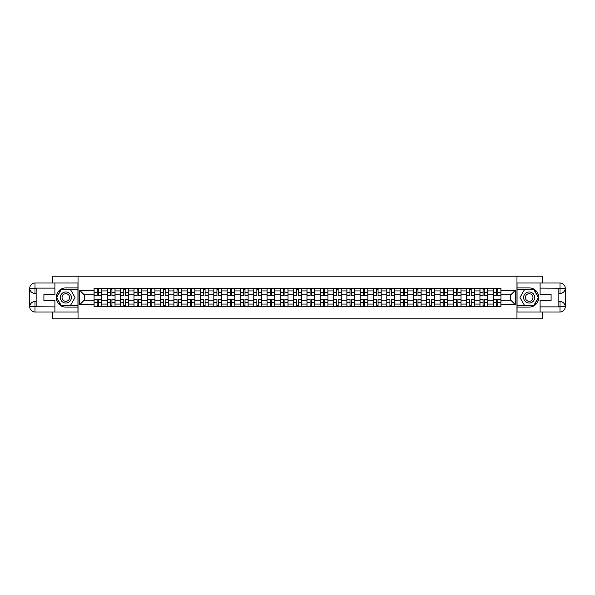 <?xml version="1.0" encoding="UTF-8"?>
<svg xmlns="http://www.w3.org/2000/svg" width="595" height="595" viewBox="0 0 595 595"><rect width="100%" height="100%" fill="white"/><g stroke="black" fill="none" stroke-linecap="round" stroke-linejoin="round"><path stroke-width="0.89" d="M52.613 312.003L52.613 318.823L542.387 318.823L542.387 312.003M542.387 282.997L542.387 276.177L52.613 276.177L52.613 282.997M107.368 306.67L107.368 290.933L101.745 290.933L101.745 306.67M101.745 290.933L101.745 288.33M107.368 290.933L107.368 288.33M115.051 288.33L115.051 306.67M120.681 306.67L120.681 288.33M128.356 288.33L128.356 306.67M133.987 306.67L133.987 288.33M141.662 288.33L141.662 306.67M147.292 306.67L147.292 288.33M154.968 288.33L154.968 306.67M160.598 306.67L160.598 288.33M168.273 288.33L168.273 306.67M173.904 306.67L173.904 288.33M181.579 288.33L181.579 306.67M187.209 306.67L187.209 288.33M194.885 288.33L194.885 306.67M200.515 306.67L200.515 288.33M208.191 288.33L208.191 306.67M213.821 306.67L213.821 288.33M221.496 288.33L221.496 306.67M227.126 306.67L227.126 288.33M234.809 288.33L234.809 306.67M240.432 306.67L240.432 288.33M248.115 288.33L248.115 306.67M253.745 306.67L253.745 288.33M261.421 288.33L261.421 306.67M267.051 306.67L267.051 288.33M274.726 288.33L274.726 306.67M280.357 306.67L280.357 288.33M288.032 288.33L288.032 306.67M293.662 306.67L293.662 288.33M301.338 288.33L301.338 306.67M306.968 306.67L306.968 288.33M314.643 288.33L314.643 306.67M320.274 306.67L320.274 288.33M327.949 288.33L327.949 306.67M333.579 306.67L333.579 288.33M341.255 288.33L341.255 306.67M346.885 306.67L346.885 288.33M354.568 288.33L354.568 306.67M360.191 306.67L360.191 288.33M367.874 288.33L367.874 306.67M373.504 306.67L373.504 288.33M381.179 288.33L381.179 306.67M386.81 306.67L386.81 288.33M394.485 288.33L394.485 306.67M400.115 306.67L400.115 288.33M407.791 288.33L407.791 306.67M413.421 306.67L413.421 288.33M421.096 288.33L421.096 306.67M426.727 306.67L426.727 288.33M434.402 288.33L434.402 306.67M440.032 306.67L440.032 288.33M447.708 288.33L447.708 306.67M453.338 306.67L453.338 288.33M461.013 288.33L461.013 306.67M466.644 306.67L466.644 288.33M474.319 288.33L474.319 306.67M479.949 306.67L479.949 288.33M487.632 288.33L487.632 306.67M493.255 306.67L493.255 288.33M493.255 300.148L487.632 300.148M479.949 300.148L474.319 300.148M466.644 300.148L461.013 300.148M453.338 300.148L447.708 300.148M440.032 300.148L434.402 300.148M426.727 300.148L421.096 300.148M413.421 300.148L407.791 300.148M400.115 300.148L394.485 300.148M386.81 300.148L381.179 300.148M373.504 300.148L367.874 300.148M360.191 300.148L354.568 300.148M346.885 300.148L341.255 300.148M333.579 300.148L327.949 300.148M320.274 300.148L314.643 300.148M306.968 300.148L301.338 300.148M293.662 300.148L288.032 300.148M280.357 300.148L274.726 300.148M267.051 300.148L261.421 300.148M253.745 300.148L248.115 300.148M240.432 300.148L234.809 300.148M227.126 300.148L221.496 300.148M213.821 300.148L208.191 300.148M200.515 300.148L194.885 300.148M187.209 300.148L181.579 300.148M173.904 300.148L168.273 300.148M160.598 300.148L154.968 300.148M147.292 300.148L141.662 300.148M133.987 300.148L128.356 300.148M120.681 300.148L115.051 300.148M107.368 300.148L101.745 300.148M493.255 294.852L487.632 294.852M479.949 294.852L474.319 294.852M466.644 294.852L461.013 294.852M453.338 294.852L447.708 294.852M440.032 294.852L434.402 294.852M426.727 294.852L421.096 294.852M413.421 294.852L407.791 294.852M400.115 294.852L394.485 294.852M386.81 294.852L381.179 294.852M373.504 294.852L367.874 294.852M360.191 294.852L354.568 294.852M346.885 294.852L341.255 294.852M333.579 294.852L327.949 294.852M320.274 294.852L314.643 294.852M306.968 294.852L301.338 294.852M293.662 294.852L288.032 294.852M280.357 294.852L274.726 294.852M267.051 294.852L261.421 294.852M253.745 294.852L248.115 294.852M240.432 294.852L234.809 294.852M227.126 294.852L221.496 294.852M213.821 294.852L208.191 294.852M200.515 294.852L194.885 294.852M187.209 294.852L181.579 294.852M173.904 294.852L168.273 294.852M160.598 294.852L154.968 294.852M147.292 294.852L141.662 294.852M133.987 294.852L128.356 294.852M120.681 294.852L115.051 294.852M107.368 294.852L101.745 294.852M84.252 300.148L94.062 300.148L94.062 294.852L84.252 294.852L84.252 300.148L79.737 304.662L79.737 290.338L94.062 290.338L94.062 294.852M500.938 294.852L500.938 300.148L510.748 300.148L510.748 294.852L500.938 294.852L500.938 288.33L94.062 288.33L94.062 290.338M500.938 290.338L515.263 290.338L515.263 304.662L500.938 304.662L500.938 300.148M94.062 300.148L94.062 306.67L500.938 306.67L500.938 304.662M94.062 304.662L79.737 304.662M516.973 318.823L516.973 276.177M78.027 318.823L78.027 276.177M98.629 305.391L97.178 305.391M97.178 289.609L98.629 289.609M111.934 305.391L110.484 305.391M110.484 289.609L111.934 289.609M125.24 305.391L123.79 305.391M123.79 289.609L125.24 289.609M138.546 305.391L137.095 305.391M137.095 289.609L138.546 289.609M151.851 305.391L150.401 305.391M150.401 289.609L151.851 289.609M165.157 305.391L163.707 305.391M163.707 289.609L165.157 289.609M178.47 305.391L177.02 305.391M177.02 289.609L178.47 289.609M191.776 305.391L190.326 305.391M190.326 289.609L191.776 289.609M205.082 305.391L203.631 305.391M203.631 289.609L205.082 289.609M218.387 305.391L216.937 305.391M216.937 289.609L218.387 289.609M231.693 305.391L230.243 305.391M230.243 289.609L231.693 289.609M244.999 305.391L243.548 305.391M243.548 289.609L244.999 289.609M258.304 305.391L256.854 305.391M256.854 289.609L258.304 289.609M271.61 305.391L270.16 305.391M270.16 289.609L271.61 289.609M284.916 305.391L283.465 305.391M283.465 289.609L284.916 289.609M298.221 305.391L296.779 305.391M296.779 289.609L298.221 289.609M311.535 305.391L310.084 305.391M310.084 289.609L311.535 289.609M324.84 305.391L323.39 305.391M323.39 289.609L324.84 289.609M338.146 305.391L336.696 305.391M336.696 289.609L338.146 289.609M351.452 305.391L350.001 305.391M350.001 289.609L351.452 289.609M364.757 305.391L363.307 305.391M363.307 289.609L364.757 289.609M378.063 305.391L376.613 305.391M376.613 289.609L378.063 289.609M391.369 305.391L389.918 305.391M389.918 289.609L391.369 289.609M404.674 305.391L403.224 305.391M403.224 289.609L404.674 289.609M417.98 305.391L416.53 305.391M416.53 289.609L417.98 289.609M431.293 305.391L429.843 305.391M429.843 289.609L431.293 289.609M444.599 305.391L443.149 305.391M443.149 289.609L444.599 289.609M457.905 305.391L456.454 305.391M456.454 289.609L457.905 289.609M471.21 305.391L469.76 305.391M469.76 289.609L471.21 289.609M484.516 305.391L483.066 305.391M483.066 289.609L484.516 289.609M497.822 305.391L496.371 305.391M496.371 289.609L497.822 289.609M79.737 290.338L84.252 294.852M510.748 300.148L515.263 304.662M510.748 294.852L515.263 290.338M98.629 295.484L101.7 295.663L98.629 295.663L98.629 288.419L101.7 288.419L97.178 288.419L97.178 295.663L94.107 295.663L94.107 288.419L95.899 288.419M101.7 295.484L101.7 288.419M97.178 289.527L98.629 289.527M97.178 299.516L94.107 299.337L97.178 299.337L97.178 306.581L94.107 306.581L98.629 306.581L98.629 299.337L101.7 299.337L101.7 306.581L99.908 306.581M94.107 299.516L94.107 306.581M98.629 305.473L97.178 305.473M111.934 295.484L115.006 295.663L111.934 295.663L111.934 288.419L115.006 288.419L110.484 288.419L110.484 295.663L107.412 295.663L107.412 288.419L109.205 288.419M115.006 295.484L115.006 288.419M110.484 289.527L111.934 289.527M125.24 295.484L128.312 295.663L125.24 295.663L125.24 288.419L128.312 288.419L123.79 288.419L123.79 295.663L120.718 295.663L120.718 288.419L122.511 288.419M128.312 295.484L128.312 288.419M123.79 289.527L125.24 289.527M36.146 293.447L34.993 293.447A5.243 5.243 0 0 1 29.75 288.248A5.243 5.243 0 0 1 34.993 282.997L77.945 282.997L77.945 287.906L65.829 287.906A9.594 9.594 0 0 0 56.235 297.5A9.594 9.594 0 0 0 65.829 307.094L77.945 307.094L77.945 312.003L34.993 312.003A5.243 5.243 0 0 1 29.75 306.752A5.243 5.243 0 0 1 34.993 301.553L36.146 301.553M77.945 307.094L77.945 287.906M54.911 282.997L54.911 294.473L43.911 294.473L43.911 300.527L54.911 300.527L54.911 312.003M54.911 288.114L34.993 288.114L34.993 293.447A5.243 5.243 0 0 1 29.75 288.248L29.75 306.752L54.911 306.886M34.993 306.886L34.993 312.003A5.243 5.243 0 0 1 29.75 306.752A5.243 5.243 0 0 1 34.993 301.553L34.993 306.67L36.146 306.67L36.146 288.33L34.993 288.33M77.945 289.267L61.077 289.267L56.324 297.5L61.077 305.733L77.945 305.733M34.993 293.447A5.243 5.243 0 0 1 29.75 288.248L34.86 288.203M558.854 301.553L560.007 301.553A5.243 5.243 0 0 1 565.25 306.752A5.243 5.243 0 0 1 560.007 312.003L517.055 312.003L517.055 307.094L529.171 307.094A9.594 9.594 0 0 0 538.765 297.5A9.594 9.594 0 0 0 529.171 287.906L517.055 287.906L517.055 282.997L560.007 282.997A5.243 5.243 0 0 1 565.25 288.248A5.243 5.243 0 0 1 560.007 293.447L558.854 293.447M517.055 287.906L517.055 307.094M540.089 312.003L540.089 300.527L551.089 300.527L551.089 294.473L540.089 294.473L540.089 282.997M540.089 306.886L560.007 306.886L560.007 301.553A5.243 5.243 0 0 1 565.25 306.752L565.25 288.248L540.089 288.114M560.007 288.114L560.007 282.997A5.243 5.243 0 0 1 565.25 288.248A5.243 5.243 0 0 1 560.007 293.447L560.007 288.33L558.854 288.33L558.854 306.67L560.007 306.67M517.055 305.733L533.923 305.733L538.676 297.5L533.923 289.267L517.055 289.267M560.007 301.553A5.243 5.243 0 0 1 565.25 306.752L560.14 306.797M60.288 297.5A5.541 5.541 0 0 0 65.829 303.041A5.541 5.541 0 0 0 71.378 297.5A5.541 5.541 0 0 0 65.829 291.959A5.541 5.541 0 0 0 60.288 297.5M62.036 297.5A3.793 3.793 0 0 0 65.829 301.293A3.793 3.793 0 0 0 69.63 297.5A3.793 3.793 0 0 0 65.829 293.707A3.793 3.793 0 0 0 62.036 297.5M70.433 289.527L75.037 297.5L70.433 305.473L61.225 305.473L56.622 297.5L61.225 289.527L70.433 289.527M523.622 297.5A5.541 5.541 0 0 0 529.171 303.041A5.541 5.541 0 0 0 534.712 297.5A5.541 5.541 0 0 0 529.171 291.959A5.541 5.541 0 0 0 523.622 297.5M525.37 297.5A3.793 3.793 0 0 0 529.171 301.293A3.793 3.793 0 0 0 532.964 297.5A3.793 3.793 0 0 0 529.171 293.707A3.793 3.793 0 0 0 525.37 297.5M533.774 289.527L538.378 297.5L533.774 305.473L524.567 305.473L519.963 297.5L524.567 289.527L533.774 289.527M110.484 299.516L107.412 299.337L110.484 299.337L110.484 306.581L107.412 306.581L111.934 306.581L111.934 299.337L115.006 299.337L115.006 306.581L113.214 306.581M107.412 299.516L107.412 306.581M111.934 305.473L110.484 305.473M123.79 299.516L120.718 299.337L123.79 299.337L123.79 306.581L120.718 306.581L125.24 306.581L125.24 299.337L128.312 299.337L128.312 306.581L126.519 306.581M120.718 299.516L120.718 306.581M125.24 305.473L123.79 305.473M138.546 295.484L141.617 295.663L138.546 295.663L138.546 288.419L141.617 288.419L137.095 288.419L137.095 295.663L134.024 295.663L134.024 288.419L135.816 288.419M141.617 295.484L141.617 288.419M137.095 289.527L138.546 289.527M151.851 295.484L154.923 295.663L151.851 295.663L151.851 288.419L154.923 288.419L150.401 288.419L150.401 295.663L147.329 295.663L147.329 288.419L149.122 288.419M154.923 295.484L154.923 288.419M150.401 289.527L151.851 289.527M165.157 295.484L168.229 295.663L165.157 295.663L165.157 288.419L168.229 288.419L163.707 288.419L163.707 295.663L160.643 295.663L160.643 288.419L162.428 288.419M168.229 295.484L168.229 288.419M163.707 289.527L165.157 289.527M137.095 299.516L134.024 299.337L137.095 299.337L137.095 306.581L134.024 306.581L138.546 306.581L138.546 299.337L141.617 299.337L141.617 306.581L139.825 306.581M134.024 299.516L134.024 306.581M138.546 305.473L137.095 305.473M150.401 299.516L147.329 299.337L150.401 299.337L150.401 306.581L147.329 306.581L151.851 306.581L151.851 299.337L154.923 299.337L154.923 306.581L153.131 306.581M147.329 299.516L147.329 306.581M151.851 305.473L150.401 305.473M163.707 299.516L160.643 299.337L163.707 299.337L163.707 306.581L160.643 306.581L165.157 306.581L165.157 299.337L168.229 299.337L168.229 306.581L166.436 306.581M160.643 299.516L160.643 306.581M165.157 305.473L163.707 305.473M178.47 295.484L181.535 295.663L178.47 295.663L178.47 288.419L181.535 288.419L177.02 288.419L177.02 295.663L173.948 295.663L173.948 288.419L175.741 288.419M181.535 295.484L181.535 288.419M177.02 289.527L178.47 289.527M177.02 299.516L173.948 299.337L177.02 299.337L177.02 306.581L173.948 306.581L178.47 306.581L178.47 299.337L181.535 299.337L181.535 306.581L179.75 306.581M173.948 299.516L173.948 306.581M178.47 305.473L177.02 305.473M191.776 295.484L194.848 295.663L191.776 295.663L191.776 288.419L194.848 288.419L190.326 288.419L190.326 295.663L187.254 295.663L187.254 288.419L189.046 288.419M194.848 295.484L194.848 288.419M190.326 289.527L191.776 289.527M190.326 299.516L187.254 299.337L190.326 299.337L190.326 306.581L187.254 306.581L191.776 306.581L191.776 299.337L194.848 299.337L194.848 306.581L193.055 306.581M187.254 299.516L187.254 306.581M191.776 305.473L190.326 305.473M205.082 295.484L208.153 295.663L205.082 295.663L205.082 288.419L208.153 288.419L203.631 288.419L203.631 295.663L200.56 295.663L200.56 288.419L202.352 288.419M208.153 295.484L208.153 288.419M203.631 289.527L205.082 289.527M203.631 299.516L200.56 299.337L203.631 299.337L203.631 306.581L200.56 306.581L205.082 306.581L205.082 299.337L208.153 299.337L208.153 306.581L206.361 306.581M200.56 299.516L200.56 306.581M205.082 305.473L203.631 305.473M218.387 295.484L221.459 295.663L218.387 295.663L218.387 288.419L221.459 288.419L216.937 288.419L216.937 295.663L213.865 295.663L213.865 288.419L215.658 288.419M221.459 295.484L221.459 288.419M216.937 289.527L218.387 289.527M216.937 299.516L213.865 299.337L216.937 299.337L216.937 306.581L213.865 306.581L218.387 306.581L218.387 299.337L221.459 299.337L221.459 306.581L219.667 306.581M213.865 299.516L213.865 306.581M218.387 305.473L216.937 305.473M231.693 295.484L234.765 295.663L231.693 295.663L231.693 288.419L234.765 288.419L230.243 288.419L230.243 295.663L227.171 295.663L227.171 288.419L228.963 288.419M234.765 295.484L234.765 288.419M230.243 289.527L231.693 289.527M230.243 299.516L227.171 299.337L230.243 299.337L230.243 306.581L227.171 306.581L231.693 306.581L231.693 299.337L234.765 299.337L234.765 306.581L232.972 306.581M227.171 299.516L227.171 306.581M231.693 305.473L230.243 305.473M244.999 295.484L248.07 295.663L244.999 295.663L244.999 288.419L248.07 288.419L243.548 288.419L243.548 295.663L240.477 295.663L240.477 288.419L242.269 288.419M248.07 295.484L248.07 288.419M243.548 289.527L244.999 289.527M243.548 299.516L240.477 299.337L243.548 299.337L243.548 306.581L240.477 306.581L244.999 306.581L244.999 299.337L248.07 299.337L248.07 306.581L246.278 306.581M240.477 299.516L240.477 306.581M244.999 305.473L243.548 305.473M258.304 295.484L261.376 295.663L258.304 295.663L258.304 288.419L261.376 288.419L256.854 288.419L256.854 295.663L253.782 295.663L253.782 288.419L255.575 288.419M261.376 295.484L261.376 288.419M256.854 289.527L258.304 289.527M256.854 299.516L253.782 299.337L256.854 299.337L256.854 306.581L253.782 306.581L258.304 306.581L258.304 299.337L261.376 299.337L261.376 306.581L259.584 306.581M253.782 299.516L253.782 306.581M258.304 305.473L256.854 305.473M271.61 295.484L274.682 295.663L271.61 295.663L271.61 288.419L274.682 288.419L270.16 288.419L270.16 295.663L267.088 295.663L267.088 288.419L268.88 288.419M274.682 295.484L274.682 288.419M270.16 289.527L271.61 289.527M270.16 299.516L267.088 299.337L270.16 299.337L270.16 306.581L267.088 306.581L271.61 306.581L271.61 299.337L274.682 299.337L274.682 306.581L272.889 306.581M267.088 299.516L267.088 306.581M271.61 305.473L270.16 305.473M284.916 295.484L287.987 295.663L284.916 295.663L284.916 288.419L287.987 288.419L283.465 288.419L283.465 295.663L280.401 295.663L280.401 288.419L282.186 288.419M287.987 295.484L287.987 288.419M283.465 289.527L284.916 289.527M283.465 299.516L280.401 299.337L283.465 299.337L283.465 306.581L280.401 306.581L284.916 306.581L284.916 299.337L287.987 299.337L287.987 306.581L286.195 306.581M280.401 299.516L280.401 306.581M284.916 305.473L283.465 305.473M298.221 295.484L301.293 295.663L298.221 295.663L298.221 288.419L301.293 288.419L296.779 288.419L296.779 295.663L293.707 295.663L293.707 288.419L295.492 288.419M301.293 295.484L301.293 288.419M296.779 289.527L298.221 289.527M296.779 299.516L293.707 299.337L296.779 299.337L296.779 306.581L293.707 306.581L298.221 306.581L298.221 299.337L301.293 299.337L301.293 306.581L299.508 306.581M293.707 299.516L293.707 306.581M298.221 305.473L296.779 305.473M311.535 295.484L314.599 295.663L311.535 295.663L311.535 288.419L314.599 288.419L310.084 288.419L310.084 295.663L307.013 295.663L307.013 288.419L308.805 288.419M314.599 295.484L314.599 288.419M310.084 289.527L311.535 289.527M310.084 299.516L307.013 299.337L310.084 299.337L310.084 306.581L307.013 306.581L311.535 306.581L311.535 299.337L314.599 299.337L314.599 306.581L312.814 306.581M307.013 299.516L307.013 306.581M311.535 305.473L310.084 305.473M324.84 295.484L327.912 295.663L324.84 295.663L324.84 288.419L327.912 288.419L323.39 288.419L323.39 295.663L320.318 295.663L320.318 288.419L322.111 288.419M327.912 295.484L327.912 288.419M323.39 289.527L324.84 289.527M323.39 299.516L320.318 299.337L323.39 299.337L323.39 306.581L320.318 306.581L324.84 306.581L324.84 299.337L327.912 299.337L327.912 306.581L326.12 306.581M320.318 299.516L320.318 306.581M324.84 305.473L323.39 305.473M338.146 295.484L341.218 295.663L338.146 295.663L338.146 288.419L341.218 288.419L336.696 288.419L336.696 295.663L333.624 295.663L333.624 288.419L335.416 288.419M341.218 295.484L341.218 288.419M336.696 289.527L338.146 289.527M336.696 299.516L333.624 299.337L336.696 299.337L336.696 306.581L333.624 306.581L338.146 306.581L338.146 299.337L341.218 299.337L341.218 306.581L339.425 306.581M333.624 299.516L333.624 306.581M338.146 305.473L336.696 305.473M351.452 295.484L354.523 295.663L351.452 295.663L351.452 288.419L354.523 288.419L350.001 288.419L350.001 295.663L346.93 295.663L346.93 288.419L348.722 288.419M354.523 295.484L354.523 288.419M350.001 289.527L351.452 289.527M350.001 299.516L346.93 299.337L350.001 299.337L350.001 306.581L346.93 306.581L351.452 306.581L351.452 299.337L354.523 299.337L354.523 306.581L352.731 306.581M346.93 299.516L346.93 306.581M351.452 305.473L350.001 305.473M364.757 295.484L367.829 295.663L364.757 295.663L364.757 288.419L367.829 288.419L363.307 288.419L363.307 295.663L360.235 295.663L360.235 288.419L362.028 288.419M367.829 295.484L367.829 288.419M363.307 289.527L364.757 289.527M363.307 299.516L360.235 299.337L363.307 299.337L363.307 306.581L360.235 306.581L364.757 306.581L364.757 299.337L367.829 299.337L367.829 306.581L366.037 306.581M360.235 299.516L360.235 306.581M364.757 305.473L363.307 305.473M378.063 295.484L381.135 295.663L378.063 295.663L378.063 288.419L381.135 288.419L376.613 288.419L376.613 295.663L373.541 295.663L373.541 288.419L375.333 288.419M381.135 295.484L381.135 288.419M376.613 289.527L378.063 289.527M376.613 299.516L373.541 299.337L376.613 299.337L376.613 306.581L373.541 306.581L378.063 306.581L378.063 299.337L381.135 299.337L381.135 306.581L379.342 306.581M373.541 299.516L373.541 306.581M378.063 305.473L376.613 305.473M391.369 295.484L394.44 295.663L391.369 295.663L391.369 288.419L394.44 288.419L389.918 288.419L389.918 295.663L386.847 295.663L386.847 288.419L388.639 288.419M394.44 295.484L394.44 288.419M389.918 289.527L391.369 289.527M389.918 299.516L386.847 299.337L389.918 299.337L389.918 306.581L386.847 306.581L391.369 306.581L391.369 299.337L394.44 299.337L394.44 306.581L392.648 306.581M386.847 299.516L386.847 306.581M391.369 305.473L389.918 305.473M404.674 295.484L407.746 295.663L404.674 295.663L404.674 288.419L407.746 288.419L403.224 288.419L403.224 295.663L400.152 295.663L400.152 288.419L401.945 288.419M407.746 295.484L407.746 288.419M403.224 289.527L404.674 289.527M403.224 299.516L400.152 299.337L403.224 299.337L403.224 306.581L400.152 306.581L404.674 306.581L404.674 299.337L407.746 299.337L407.746 306.581L405.954 306.581M400.152 299.516L400.152 306.581M404.674 305.473L403.224 305.473M417.98 295.484L421.052 295.663L417.98 295.663L417.98 288.419L421.052 288.419L416.53 288.419L416.53 295.663L413.465 295.663L413.465 288.419L415.251 288.419M421.052 295.484L421.052 288.419M416.53 289.527L417.98 289.527M416.53 299.516L413.465 299.337L416.53 299.337L416.53 306.581L413.465 306.581L417.98 306.581L417.98 299.337L421.052 299.337L421.052 306.581L419.259 306.581M413.465 299.516L413.465 306.581M417.98 305.473L416.53 305.473M431.293 295.484L434.357 295.663L431.293 295.663L431.293 288.419L434.357 288.419L429.843 288.419L429.843 295.663L426.771 295.663L426.771 288.419L428.564 288.419M434.357 295.484L434.357 288.419M429.843 289.527L431.293 289.527M429.843 299.516L426.771 299.337L429.843 299.337L429.843 306.581L426.771 306.581L431.293 306.581L431.293 299.337L434.357 299.337L434.357 306.581L432.572 306.581M426.771 299.516L426.771 306.581M431.293 305.473L429.843 305.473M444.599 295.484L447.671 295.663L444.599 295.663L444.599 288.419L447.671 288.419L443.149 288.419L443.149 295.663L440.077 295.663L440.077 288.419L441.869 288.419M447.671 295.484L447.671 288.419M443.149 289.527L444.599 289.527M443.149 299.516L440.077 299.337L443.149 299.337L443.149 306.581L440.077 306.581L444.599 306.581L444.599 299.337L447.671 299.337L447.671 306.581L445.878 306.581M440.077 299.516L440.077 306.581M444.599 305.473L443.149 305.473M457.905 295.484L460.976 295.663L457.905 295.663L457.905 288.419L460.976 288.419L456.454 288.419L456.454 295.663L453.383 295.663L453.383 288.419L455.175 288.419M460.976 295.484L460.976 288.419M456.454 289.527L457.905 289.527M456.454 299.516L453.383 299.337L456.454 299.337L456.454 306.581L453.383 306.581L457.905 306.581L457.905 299.337L460.976 299.337L460.976 306.581L459.184 306.581M453.383 299.516L453.383 306.581M457.905 305.473L456.454 305.473M471.21 295.484L474.282 295.663L471.21 295.663L471.21 288.419L474.282 288.419L469.76 288.419L469.76 295.663L466.688 295.663L466.688 288.419L468.481 288.419M474.282 295.484L474.282 288.419M469.76 289.527L471.21 289.527M469.76 299.516L466.688 299.337L469.76 299.337L469.76 306.581L466.688 306.581L471.21 306.581L471.21 299.337L474.282 299.337L474.282 306.581L472.49 306.581M466.688 299.516L466.688 306.581M471.21 305.473L469.76 305.473M484.516 295.484L487.588 295.663L484.516 295.663L484.516 288.419L487.588 288.419L483.066 288.419L483.066 295.663L479.994 295.663L479.994 288.419L481.786 288.419M487.588 295.484L487.588 288.419M483.066 289.527L484.516 289.527M483.066 299.516L479.994 299.337L483.066 299.337L483.066 306.581L479.994 306.581L484.516 306.581L484.516 299.337L487.588 299.337L487.588 306.581L485.795 306.581M479.994 299.516L479.994 306.581M484.516 305.473L483.066 305.473M497.822 295.484L500.893 295.663L497.822 295.663L497.822 288.419L500.893 288.419L496.371 288.419L496.371 295.663L493.3 295.663L493.3 288.419L495.092 288.419M500.893 295.484L500.893 288.419M496.371 289.527L497.822 289.527M496.371 299.516L493.3 299.337L496.371 299.337L496.371 306.581L493.3 306.581L497.822 306.581L497.822 299.337L500.893 299.337L500.893 306.581L499.101 306.581M493.3 299.516L493.3 306.581M497.822 305.473L496.371 305.473M479.949 290.933L474.319 290.933M466.644 290.933L461.013 290.933M453.338 290.933L447.708 290.933M440.032 290.933L434.402 290.933M426.727 290.933L421.096 290.933M413.421 290.933L407.791 290.933M400.115 290.933L394.485 290.933M386.81 290.933L381.179 290.933M373.504 290.933L367.874 290.933M360.191 290.933L354.568 290.933M346.885 290.933L341.255 290.933M333.579 290.933L327.949 290.933M320.274 290.933L314.643 290.933M306.968 290.933L301.338 290.933M293.662 290.933L288.032 290.933M280.357 290.933L274.726 290.933M267.051 290.933L261.421 290.933M253.745 290.933L248.115 290.933M240.432 290.933L234.809 290.933M227.126 290.933L221.496 290.933M213.821 290.933L208.191 290.933M200.515 290.933L194.885 290.933M187.209 290.933L181.579 290.933M173.904 290.933L168.273 290.933M160.598 290.933L154.968 290.933M147.292 290.933L141.662 290.933M133.987 290.933L128.356 290.933M120.681 290.933L115.051 290.933M493.255 290.933L487.632 290.933M479.949 304.067L474.319 304.067M466.644 304.067L461.013 304.067M453.338 304.067L447.708 304.067M440.032 304.067L434.402 304.067M426.727 304.067L421.096 304.067M413.421 304.067L407.791 304.067M400.115 304.067L394.485 304.067M386.81 304.067L381.179 304.067M373.504 304.067L367.874 304.067M360.191 304.067L354.568 304.067M346.885 304.067L341.255 304.067M333.579 304.067L327.949 304.067M320.274 304.067L314.643 304.067M306.968 304.067L301.338 304.067M293.662 304.067L288.032 304.067M280.357 304.067L274.726 304.067M267.051 304.067L261.421 304.067M253.745 304.067L248.115 304.067M240.432 304.067L234.809 304.067M227.126 304.067L221.496 304.067M213.821 304.067L208.191 304.067M200.515 304.067L194.885 304.067M187.209 304.067L181.579 304.067M173.904 304.067L168.273 304.067M160.598 304.067L154.968 304.067M147.292 304.067L141.662 304.067M133.987 304.067L128.356 304.067M120.681 304.067L115.051 304.067M107.368 304.067L101.745 304.067M493.255 304.067L487.632 304.067M98.629 292.606L101.7 292.606M94.107 295.484L97.178 295.484M94.107 292.606L97.178 292.606M97.178 302.394L94.107 302.394M101.7 299.516L98.629 299.516M101.7 302.394L98.629 302.394M111.934 292.606L115.006 292.606M107.412 295.484L110.484 295.484M107.412 292.606L110.484 292.606M125.24 292.606L128.312 292.606M120.718 295.484L123.79 295.484M120.718 292.606L123.79 292.606M29.75 306.752A5.243 5.243 0 0 1 34.993 301.553M29.75 288.248A5.243 5.243 0 0 1 34.993 282.997L34.993 288.114M565.25 288.248A5.243 5.243 0 0 1 560.007 293.447M565.25 306.752A5.243 5.243 0 0 1 560.007 312.003L560.007 306.886M110.484 302.394L107.412 302.394M115.006 299.516L111.934 299.516M115.006 302.394L111.934 302.394M123.79 302.394L120.718 302.394M128.312 299.516L125.24 299.516M128.312 302.394L125.24 302.394M138.546 292.606L141.617 292.606M134.024 295.484L137.095 295.484M134.024 292.606L137.095 292.606M151.851 292.606L154.923 292.606M147.329 295.484L150.401 295.484M147.329 292.606L150.401 292.606M165.157 292.606L168.229 292.606M160.643 295.484L163.707 295.484M160.643 292.606L163.707 292.606M137.095 302.394L134.024 302.394M141.617 299.516L138.546 299.516M141.617 302.394L138.546 302.394M150.401 302.394L147.329 302.394M154.923 299.516L151.851 299.516M154.923 302.394L151.851 302.394M163.707 302.394L160.643 302.394M168.229 299.516L165.157 299.516M168.229 302.394L165.157 302.394M178.47 292.606L181.535 292.606M173.948 295.484L177.02 295.484M173.948 292.606L177.02 292.606M177.02 302.394L173.948 302.394M181.535 299.516L178.47 299.516M181.535 302.394L178.47 302.394M191.776 292.606L194.848 292.606M187.254 295.484L190.326 295.484M187.254 292.606L190.326 292.606M190.326 302.394L187.254 302.394M194.848 299.516L191.776 299.516M194.848 302.394L191.776 302.394M205.082 292.606L208.153 292.606M200.56 295.484L203.631 295.484M200.56 292.606L203.631 292.606M203.631 302.394L200.56 302.394M208.153 299.516L205.082 299.516M208.153 302.394L205.082 302.394M218.387 292.606L221.459 292.606M213.865 295.484L216.937 295.484M213.865 292.606L216.937 292.606M216.937 302.394L213.865 302.394M221.459 299.516L218.387 299.516M221.459 302.394L218.387 302.394M231.693 292.606L234.765 292.606M227.171 295.484L230.243 295.484M227.171 292.606L230.243 292.606M230.243 302.394L227.171 302.394M234.765 299.516L231.693 299.516M234.765 302.394L231.693 302.394M244.999 292.606L248.07 292.606M240.477 295.484L243.548 295.484M240.477 292.606L243.548 292.606M243.548 302.394L240.477 302.394M248.07 299.516L244.999 299.516M248.07 302.394L244.999 302.394M258.304 292.606L261.376 292.606M253.782 295.484L256.854 295.484M253.782 292.606L256.854 292.606M256.854 302.394L253.782 302.394M261.376 299.516L258.304 299.516M261.376 302.394L258.304 302.394M271.61 292.606L274.682 292.606M267.088 295.484L270.16 295.484M267.088 292.606L270.16 292.606M270.16 302.394L267.088 302.394M274.682 299.516L271.61 299.516M274.682 302.394L271.61 302.394M284.916 292.606L287.987 292.606M280.401 295.484L283.465 295.484M280.401 292.606L283.465 292.606M283.465 302.394L280.401 302.394M287.987 299.516L284.916 299.516M287.987 302.394L284.916 302.394M298.221 292.606L301.293 292.606M293.707 295.484L296.779 295.484M293.707 292.606L296.779 292.606M296.779 302.394L293.707 302.394M301.293 299.516L298.221 299.516M301.293 302.394L298.221 302.394M311.535 292.606L314.599 292.606M307.013 295.484L310.084 295.484M307.013 292.606L310.084 292.606M310.084 302.394L307.013 302.394M314.599 299.516L311.535 299.516M314.599 302.394L311.535 302.394M324.84 292.606L327.912 292.606M320.318 295.484L323.39 295.484M320.318 292.606L323.39 292.606M323.39 302.394L320.318 302.394M327.912 299.516L324.84 299.516M327.912 302.394L324.84 302.394M338.146 292.606L341.218 292.606M333.624 295.484L336.696 295.484M333.624 292.606L336.696 292.606M336.696 302.394L333.624 302.394M341.218 299.516L338.146 299.516M341.218 302.394L338.146 302.394M351.452 292.606L354.523 292.606M346.93 295.484L350.001 295.484M346.93 292.606L350.001 292.606M350.001 302.394L346.93 302.394M354.523 299.516L351.452 299.516M354.523 302.394L351.452 302.394M364.757 292.606L367.829 292.606M360.235 295.484L363.307 295.484M360.235 292.606L363.307 292.606M363.307 302.394L360.235 302.394M367.829 299.516L364.757 299.516M367.829 302.394L364.757 302.394M378.063 292.606L381.135 292.606M373.541 295.484L376.613 295.484M373.541 292.606L376.613 292.606M376.613 302.394L373.541 302.394M381.135 299.516L378.063 299.516M381.135 302.394L378.063 302.394M391.369 292.606L394.44 292.606M386.847 295.484L389.918 295.484M386.847 292.606L389.918 292.606M389.918 302.394L386.847 302.394M394.44 299.516L391.369 299.516M394.44 302.394L391.369 302.394M404.674 292.606L407.746 292.606M400.152 295.484L403.224 295.484M400.152 292.606L403.224 292.606M403.224 302.394L400.152 302.394M407.746 299.516L404.674 299.516M407.746 302.394L404.674 302.394M417.98 292.606L421.052 292.606M413.465 295.484L416.53 295.484M413.465 292.606L416.53 292.606M416.53 302.394L413.465 302.394M421.052 299.516L417.98 299.516M421.052 302.394L417.98 302.394M431.293 292.606L434.357 292.606M426.771 295.484L429.843 295.484M426.771 292.606L429.843 292.606M429.843 302.394L426.771 302.394M434.357 299.516L431.293 299.516M434.357 302.394L431.293 302.394M444.599 292.606L447.671 292.606M440.077 295.484L443.149 295.484M440.077 292.606L443.149 292.606M443.149 302.394L440.077 302.394M447.671 299.516L444.599 299.516M447.671 302.394L444.599 302.394M457.905 292.606L460.976 292.606M453.383 295.484L456.454 295.484M453.383 292.606L456.454 292.606M456.454 302.394L453.383 302.394M460.976 299.516L457.905 299.516M460.976 302.394L457.905 302.394M471.21 292.606L474.282 292.606M466.688 295.484L469.76 295.484M466.688 292.606L469.76 292.606M469.76 302.394L466.688 302.394M474.282 299.516L471.21 299.516M474.282 302.394L471.21 302.394M484.516 292.606L487.588 292.606M479.994 295.484L483.066 295.484M479.994 292.606L483.066 292.606M483.066 302.394L479.994 302.394M487.588 299.516L484.516 299.516M487.588 302.394L484.516 302.394M497.822 292.606L500.893 292.606M493.3 295.484L496.371 295.484M493.3 292.606L496.371 292.606M496.371 302.394L493.3 302.394M500.893 299.516L497.822 299.516M500.893 302.394L497.822 302.394"/></g></svg>
